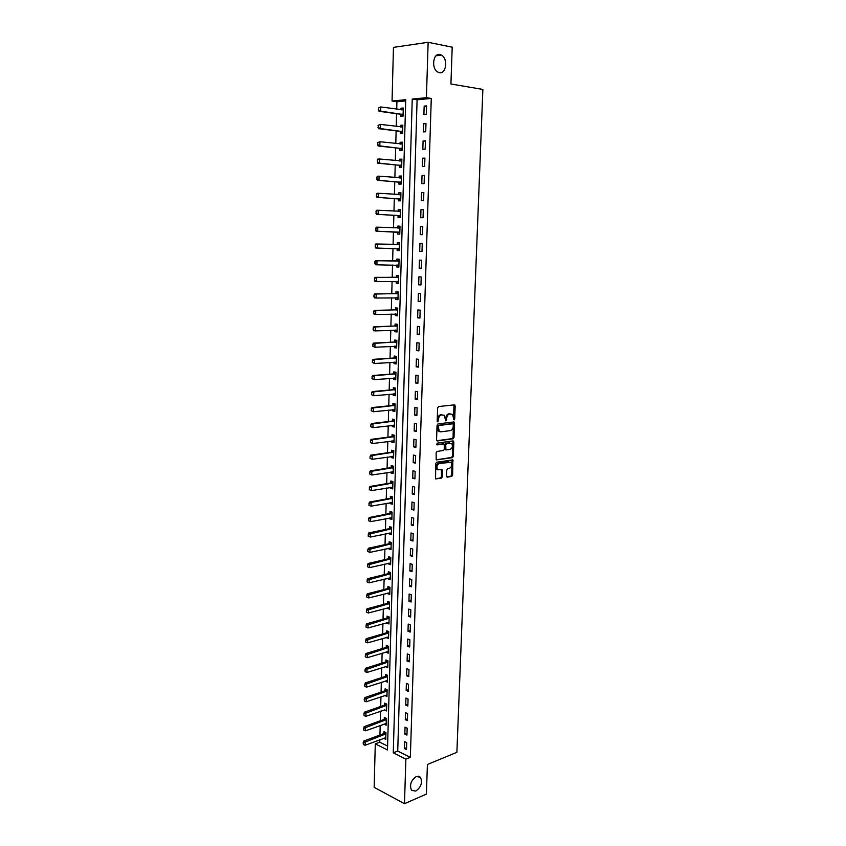 <?xml version="1.0" encoding="UTF-8"?>
<svg xmlns="http://www.w3.org/2000/svg" width="846" height="846" viewBox="0 0 846 846"><rect width="100%" height="100%" fill="white"/><g stroke="black" fill="none" stroke-linecap="round" stroke-linejoin="round"><path stroke-width="1.27" d="M454.069 419.933L454.704 419.003L455.18 405.985L454.365 404.853L438.577 406.566L437.646 407.909L437.192 421.128L437.784 421.921L438.492 419.278C438.757 416.845 439.74 415.407 441.464 414.974L444.319 415.291L445.652 420.822L446.625 419.986L446.688 418.294C446.942 415.883 447.925 414.455 449.617 414.022L452.42 414.329L454.069 419.933M453.541 419.531L453.974 404.896M437.255 421.541L437.594 419.108L438.492 419.278M445.461 420.525L445.779 418.125L446.688 418.294M416.274 776.522C410.892 780.456 409.337 785.077 411.579 790.376L415.788 791.095C421.149 787.108 422.693 782.487 420.409 777.241L416.274 776.522M439.973 54.514C433.057 52.674 431.058 68.611 437.763 72.047L439.381 72.661C446.297 74.363 448.2 58.48 441.475 55.085L439.973 54.514M446.561 476.097L447.386 477.155L451.732 476.414L452.631 475.061L452.832 459.917L436.663 462.223L435.743 463.587L435.563 478.931L441.432 478.17L442.352 476.806L442.247 469.752L437.72 469.636C436.282 467.003 436.811 464.962 439.317 463.513L450.95 462.265C452.388 464.866 451.87 466.897 449.395 468.356L447.693 468.631L446.783 469.985L446.561 476.097M428.139 42.3L452.198 47.175L450.929 83.997L482.876 89.443L456.882 752.316L427.41 764.488L426.395 794.108L404.483 803.7L374.144 787.33L375.286 743.867L387.479 749.947L405.731 99.701L392.058 101.044L393.453 47.387L428.139 42.3L426.416 97.681L412.235 99.067L393.263 752.834L405.869 759.116L404.483 803.7M431.28 98.443L417.089 99.807L397.726 751.079L410.342 757.318L431.28 98.443L426.416 97.681M410.342 757.318L405.869 759.116M453.118 438.788L454.016 437.456L454.545 423.074L453.731 421.953L437.985 423.899L437.054 425.252L436.557 439.857L437.393 440.967L453.118 438.788L452.208 438.609L453.118 437.276L453.371 421.995M453.847 442.014L453.319 456.311L452.42 457.654L436.229 459.928L436.113 452.79L437.033 451.426L443.452 450.484L444.372 449.131L444.182 444.087L437.001 444.88L437.054 443.156L453.033 440.914L453.847 442.014L452.948 441.824L452.43 456.121L453.319 456.311M424.163 106.12L423.899 114.506L426.268 114.316L426.532 105.898L424.163 106.12L426.511 106.459M423.624 123.579L423.37 131.923L425.718 131.764L425.982 123.4L423.624 123.579L425.972 123.886M423.085 140.944L422.831 149.256L425.178 149.129L425.443 140.806L423.085 140.944L425.432 141.219M422.556 158.234L422.302 166.493L424.639 166.408L424.904 158.128L422.556 158.234L424.893 158.466M422.027 175.429L421.773 183.645L424.11 183.603L424.364 175.355L422.027 175.429L424.354 175.63M421.498 192.539L421.245 200.714L423.582 200.703L423.835 192.507L421.498 192.539L423.825 192.708M420.98 209.554L420.726 217.697L423.042 217.718L423.296 209.565L420.98 209.554L423.296 209.702M420.451 226.495L420.208 234.596L422.524 234.659L422.778 226.538L420.451 226.495L422.767 226.601M419.933 243.352L419.69 251.41L421.995 251.505L422.249 243.426L419.933 243.352M419.415 260.124L419.172 268.14L421.477 268.267L421.72 260.23L419.415 260.124M418.907 276.811L418.664 284.795L420.959 284.954L421.202 276.949L418.907 276.811M418.389 293.414L418.146 301.356L420.441 301.546L420.684 293.594L418.389 293.414M417.882 309.943L417.638 317.842L419.923 318.064L420.166 310.144L417.882 309.943M417.385 326.376L417.141 334.244L419.415 334.498L419.658 326.619L417.385 326.376M416.877 342.746L416.634 350.572L418.907 350.857L419.151 343.021L416.877 342.746M416.38 359.021L416.137 366.815L418.4 367.132L418.643 359.328L416.38 359.021M415.872 375.222L415.64 382.974L417.892 383.323L418.136 375.561L415.872 375.222M415.375 391.349L415.143 399.058L417.395 399.439L417.628 391.719L415.375 391.349M414.889 407.391L414.646 415.069L416.888 415.481L417.131 407.793L414.889 407.391M414.392 423.36L414.159 430.995L416.391 431.439L416.634 423.793L414.392 423.36M413.906 439.243L413.673 446.847L415.904 447.323L416.137 439.709L413.906 439.243M413.419 455.063L413.186 462.625L415.407 463.132L415.65 455.55L413.419 455.063M412.933 470.799L412.7 478.318L414.921 478.857L415.153 471.317L412.933 470.799M412.457 486.45L412.224 493.948L414.434 494.519L414.667 487.01L412.457 486.45M411.97 502.038L411.748 509.493L413.948 510.096L414.18 502.63L411.97 502.038M411.494 517.551L411.272 524.975L413.461 525.599L413.694 518.164L411.494 517.551M411.019 532.991L410.796 540.372L412.985 541.028L413.218 533.636L411.019 532.991M410.543 548.356L410.321 555.695L412.51 556.382L412.732 549.022L410.543 548.356M410.077 563.637L409.855 570.955L412.034 571.674L412.256 564.345L410.077 563.637M409.612 578.865L409.39 586.141L411.558 586.881L411.791 579.584L409.612 578.865M409.147 594.008L408.925 601.252L411.082 602.024L411.315 594.759L409.147 594.008M408.681 609.078L408.459 616.29L410.617 617.094L410.839 609.86L408.681 609.078M408.216 624.084L407.994 631.264L410.151 632.089L410.373 624.898L408.216 624.084M407.761 639.016L407.539 646.164L409.686 647.01L409.908 639.862L407.761 639.016M407.296 653.884L407.085 660.99L409.221 661.868L409.443 654.751L407.296 653.884M406.841 668.678L406.63 675.753L408.766 676.663L408.988 669.567L406.841 668.678M406.387 683.399L406.175 690.442L408.311 691.372L408.523 684.319L406.387 683.399M405.943 698.056L405.72 705.067L407.846 706.029L408.068 699.008L405.943 698.056M405.488 712.649L405.276 719.629L407.391 720.612L407.613 713.622L405.488 712.649M405.044 727.169L404.832 734.117L406.947 735.121L407.159 728.163L405.044 727.169M404.6 741.625L404.388 748.541L406.492 749.567L406.715 742.64L404.6 741.625M405.699 100.907L396.911 101.763L396.711 109.208M396.584 113.713L396.245 126.414M396.129 130.844L395.791 143.534M395.674 147.902L395.336 160.571M395.219 164.864L394.881 177.523M394.765 181.753L394.426 194.39M394.31 198.546L393.972 211.172M393.866 215.265L393.527 227.87M393.422 231.899L393.083 244.483M392.978 248.47L392.639 260.98M392.533 264.988L392.206 277.393M392.089 281.422L391.761 293.721M391.656 297.781L391.328 309.974M391.222 314.056L390.894 326.144M390.789 330.257L390.461 342.239M390.355 346.374L390.038 358.26M389.921 362.416L389.604 374.196M389.498 378.384L389.181 390.059M389.065 394.268L388.758 405.847M388.642 410.088L388.335 421.562M388.219 425.824L387.923 437.202M387.806 441.485L387.5 452.769M387.383 457.073L387.087 468.25M386.971 472.586L386.675 483.669M386.559 488.026L386.262 499.013M386.146 503.391L385.85 514.283M385.734 518.683L385.448 529.49M385.321 533.9L385.036 544.613M384.919 549.054L384.634 559.671M384.518 564.134L384.232 574.667M384.116 579.14L383.83 589.577M383.714 594.082L383.439 604.435M383.312 608.951L383.037 619.209M382.921 623.745L382.646 633.929M382.519 638.487L382.255 648.565M382.128 653.144L381.863 663.148M381.736 667.748L381.472 677.657M381.345 682.267L381.081 692.102M380.964 696.734L380.7 706.473M380.573 711.126L380.319 720.792M380.192 725.466L379.939 735.037M379.812 739.732L379.748 742.175L387.584 746.056M400.845 114.316L400.793 116.42L403.056 116.23L403.288 108.002L401.015 108.203L400.972 109.811M400.38 131.394L400.327 133.478L402.58 133.33L402.812 125.134L400.549 125.303L400.496 126.963M399.915 148.388L399.862 150.451L402.114 150.334L402.336 142.181L400.084 142.308L400.031 144.021M399.449 165.287L399.397 167.339L401.639 167.254L401.871 159.143L399.619 159.238L399.566 160.994M398.984 182.112L398.931 184.132L401.173 184.09L401.395 176.021L399.153 176.084L399.101 177.882M398.529 198.852L398.477 200.862L400.708 200.84L400.93 192.814L398.699 192.846L398.646 194.686M398.075 215.508L398.022 217.496L400.243 217.517L400.465 209.522L398.233 209.522L398.18 211.415M397.62 232.09L397.567 234.056L399.788 234.109L400.01 226.157L397.779 226.115L397.726 228.06M399.354 249.602L397.155 248.576L397.112 250.532L399.333 250.617L399.545 242.707L397.324 242.633L397.271 244.589M396.711 265.041L396.658 266.924L398.868 267.05L399.09 259.172L396.88 259.066L396.827 261.023M396.266 281.422L396.214 283.241L398.424 283.399L398.635 275.563L396.425 275.426L396.372 277.382M395.822 297.718L395.769 299.484L397.969 299.664L398.18 291.87L395.981 291.701L395.928 293.657M395.378 313.94L395.325 315.643L397.514 315.854L397.736 308.092L395.537 307.891L395.484 309.848M394.934 330.088L394.881 331.727L397.07 331.97L397.282 324.251L395.093 324.018L395.04 325.964M394.49 346.151L394.448 347.727L396.626 348.002L396.837 340.314L394.659 340.05L394.606 342.006M394.056 362.141L394.014 363.653L396.182 363.96L396.393 356.314L394.215 356.018L394.162 357.974M393.612 378.046L393.58 379.505L395.738 379.843L395.949 372.229L393.781 371.902L393.728 373.858M393.179 393.887L393.147 395.283L395.304 395.653L395.516 388.071L393.348 387.722L393.295 389.668M392.745 409.644L392.713 410.987L394.87 411.378L395.071 403.838L392.914 403.457L392.861 405.403M392.322 425.327L392.28 426.606L394.437 427.04L394.638 419.531L392.491 419.119L392.438 421.065M391.888 440.935L391.857 442.162L394.003 442.617L394.204 435.151L392.058 434.707L392.005 436.652M391.465 456.47L391.434 457.633L393.57 458.13L393.771 450.696L391.635 450.22L391.582 452.166M391.042 471.931L391.011 473.041L393.136 473.559L393.348 466.167L391.212 465.66L391.159 467.605M390.619 487.328L390.588 488.375L392.713 488.925L392.914 481.564L390.789 481.025L390.736 482.971M390.196 502.64L390.175 503.634L392.29 504.216L392.491 496.888L390.376 496.316L390.323 498.262M389.784 517.889L389.752 518.831L391.867 519.433L392.068 512.137L389.953 511.544L389.9 513.49M389.361 533.054L389.34 533.942L391.444 534.577L391.645 527.312L389.541 526.698L389.488 528.644M388.949 548.166L388.927 548.991L391.032 549.657L391.233 542.423L389.128 541.778L389.075 543.724M388.536 563.193L388.515 563.975L390.609 564.663L390.81 557.461L388.716 556.795L388.663 558.73M388.124 578.156L388.103 578.875L390.196 579.595L390.397 572.435L388.303 571.737L388.251 573.673M387.722 593.046L387.701 593.723L389.784 594.463L389.985 587.336L387.891 586.606L387.838 588.541M387.309 607.872L389.372 609.257L389.572 602.162L387.489 601.411L387.436 603.346M386.908 622.624L388.97 623.988L389.16 616.924L387.087 616.142L387.034 618.077M386.506 637.313L388.557 638.645L388.758 631.613L386.685 630.809L386.633 632.745M386.104 651.928L388.155 653.239L388.346 646.249L386.284 645.413L386.231 647.349M385.702 666.479L387.754 667.769L387.944 660.8L385.882 659.943L385.829 661.879M385.311 680.967L387.352 682.225L387.542 675.298L385.49 674.41L385.438 676.345M384.909 695.38L386.95 696.628L387.14 689.723L385.089 688.813L385.036 690.748M384.518 709.741L386.548 710.957L386.738 704.084L384.697 703.153L384.644 705.078M384.126 724.028L386.157 725.212L386.347 718.381L384.306 717.419L384.253 719.354M383.735 738.251L385.765 739.415L385.956 732.604L383.915 731.621L383.862 733.556M379.748 742.175L375.286 743.867M396.911 101.763L392.058 101.044M417.089 99.807L412.235 99.067M397.726 751.079L393.263 752.834M401.015 108.203L403.278 108.531M400.549 125.303L402.802 125.589M400.084 142.308L402.326 142.572M399.619 159.238L401.861 159.46M399.153 176.084L401.395 176.275M398.699 192.846L400.93 193.004M398.233 209.522L400.465 209.649M397.779 226.115L400.01 226.22M397.112 250.532L399.333 250.585M396.658 266.924L398.878 266.955M396.214 283.241L398.424 283.241M395.769 299.484L397.969 299.442M395.325 315.643L397.525 315.579M394.881 331.727L397.081 331.632M394.448 347.727L396.637 347.6M394.014 363.653L396.192 363.505M393.58 379.505L395.759 379.325M393.147 395.283L395.315 395.071M392.713 410.987L394.881 410.744M392.28 426.606L394.448 426.342M391.857 442.162L394.025 441.866M391.434 457.633L393.591 457.316M391.011 473.041L393.168 472.703M390.588 488.375L392.745 488.005M390.175 503.634L392.322 503.243M389.752 518.831L391.899 518.408M389.34 533.942L391.476 533.498M388.927 548.991L391.064 548.515M388.515 563.975L390.651 563.468M388.103 578.875L390.228 578.357M387.701 593.723L389.826 593.173M387.299 608.486L389.414 607.914M386.897 623.195L389.001 622.593M386.495 637.831L388.6 637.207M386.093 652.393L388.198 651.748M385.691 666.902L387.796 666.225M385.3 681.337L387.394 680.639M384.909 695.698L386.992 694.989M384.507 710.006L365.863 716.329L364.066 715.589L363.865 713.728L364.066 715.589M384.116 724.25L386.146 723.51M383.735 738.421L385.639 737.701M419.69 251.41L421.995 251.474M419.172 268.14L421.477 268.171M418.664 284.795L420.959 284.785M418.146 301.356L420.441 301.313M417.638 317.842L419.933 317.768M417.141 334.244L419.426 334.138M416.634 350.572L418.918 350.434M416.137 366.815L418.41 366.646M415.64 382.974L417.913 382.773M415.143 399.058L417.406 398.826M414.646 415.069L416.909 414.804M414.159 430.995L416.422 430.709M413.673 446.847L415.925 446.529M413.186 462.625L415.439 462.276M412.7 478.318L414.952 477.948M412.224 493.948L414.466 493.546M411.748 509.493L413.98 509.059M411.272 524.975L413.504 524.509M410.796 540.372L413.017 539.885M410.321 555.695L412.541 555.188M409.855 570.955L412.076 570.416M409.39 586.141L411.6 585.569M408.925 601.252L411.135 600.66M408.459 616.29L410.659 615.666M407.994 631.264L410.194 630.608M407.539 646.164L409.739 645.487M407.085 660.99L409.274 660.292M406.63 675.753L408.819 675.023M406.175 690.442L408.354 689.691M405.72 705.067L407.899 704.295M405.276 719.629L407.455 718.825M404.832 734.117L407 733.292M404.388 748.541L406.556 747.684M445.779 418.125C446.032 415.714 447.016 414.297 448.718 413.853L450.019 413.705M437.594 419.108C437.847 416.676 438.841 415.249 440.565 414.804L441.887 414.656M436.822 440.734L452.208 438.609M453.297 424.565L452.716 423.783L438.894 425.517L438.249 426.458L439.307 431.365L440.882 431.841L450.315 430.603C452.007 430.149 452.98 428.732 453.223 426.342L453.297 424.565M452.071 423.666L452.716 423.783M439.804 431.682L438.408 431.185L437.287 428.076L437.995 425.348L451.817 423.613M436.145 459.833L451.521 457.464L452.43 456.121M443.188 443.833L436.525 444.636M450.04 449.512C452.536 448.063 453.044 446.022 451.563 443.389L446.656 443.516L445.736 444.859L445.927 449.903L450.04 449.512M445.641 449.839L444.689 448.761L444.837 444.679L445.757 443.325L449.374 442.818M452.948 441.824L452.695 440.967M438.027 469.858L436.822 469.435C435.383 466.802 435.912 464.761 438.418 463.312L448.74 461.683M435.468 478.825L440.544 477.958L441.453 476.594L441.443 469.657M446.783 476.89L450.833 476.203L451.732 474.86L452.028 459.822M378.5 107.907L378.722 109.98L378.5 107.907L380.785 106.956L380.679 111.143L403.108 114.538M378.722 109.98L380.679 111.143L379.05 111.291L400.676 114.273L403.077 115.638M403.235 109.843L380.785 106.956L378.765 107.876M403.246 109.483L401.787 109.927M378.448 110.001L379.05 111.291M378.077 125.345L378.299 127.408L378.077 125.345L380.351 124.394L380.245 128.56L402.633 131.627M378.299 127.408L380.245 128.56L378.627 128.677L400.211 131.352L402.601 132.674M402.759 126.953L380.351 124.394L378.352 125.324M402.77 126.551L401.205 127.048M378.025 127.429L378.627 128.677M377.654 142.688L377.876 144.751L377.654 142.688L379.928 141.737L379.822 145.893L402.157 148.632M377.876 144.751L379.822 145.893L378.204 145.988L399.746 148.346L402.136 149.626M402.284 143.979L379.928 141.737L377.929 142.678M402.305 143.534L400.634 144.084M377.612 144.772L378.204 145.988M377.242 159.957L377.464 162.009L377.242 159.957L377.887 159.08L379.505 159.006L379.399 163.13L401.691 165.552M377.464 162.009L379.399 163.13L377.792 163.204L399.28 165.256L401.66 166.493M401.818 160.92L379.505 159.006L377.506 159.936M401.829 160.433L400.063 161.036M377.189 162.02L377.792 163.204M376.83 177.131L377.041 179.172L376.83 177.131L377.475 176.232L379.082 176.18L378.987 180.293L401.226 182.398M377.041 179.172L378.987 180.293L377.369 180.335L398.826 182.08L401.194 183.275M401.353 177.787L379.082 176.18L377.094 177.121M401.364 177.248L399.492 177.914M376.777 179.183L377.369 180.335M376.417 194.22L376.629 196.261L376.417 194.22L377.062 193.29L378.67 193.269L378.564 197.361L400.761 199.148M376.629 196.261L378.564 197.361L376.956 197.372L398.36 198.821L400.729 199.984M400.888 194.559L378.67 193.269L376.682 194.21M400.898 193.977L398.921 194.707M376.364 196.261L376.956 197.372M376.005 211.214L376.216 213.255L376.005 211.214L376.65 210.273L378.247 210.273L378.151 214.345L400.295 215.815M376.216 213.255L378.151 214.345L376.544 214.334L397.906 215.476L400.274 216.608M400.422 211.257L378.247 210.273L376.269 211.225M400.444 210.633L398.36 211.426M375.952 213.255L376.544 214.334M375.592 228.134L375.814 230.165L376.237 227.172L377.834 227.193L377.739 231.244L399.83 232.407M375.814 230.165L377.739 231.244L376.142 231.212L397.451 232.058L399.809 233.147M399.957 227.87L377.834 227.193L375.857 228.145M399.978 227.204L397.853 228.039L399.46 228.071M375.55 230.165L376.142 231.212M399.524 243.69L397.112 244.6L375.825 243.976L377.422 244.029L377.327 248.058L399.375 248.914M375.402 247L377.327 248.058L375.73 248.005L375.455 244.98L375.138 246.99M399.502 244.399L377.422 244.029L375.455 244.98M375.19 244.97L375.825 243.976M399.069 260.092L396.658 261.044L375.423 260.705L377.009 260.79L376.914 264.798L398.921 265.348M396.837 265.041L398.9 265.982M375 263.741L376.914 264.798L375.328 264.713L375.053 261.731L374.736 263.73M399.048 260.854L377.009 260.79L375.053 261.731M374.778 261.721L375.423 260.705M398.614 276.43L396.214 277.393L375.021 277.351L376.607 277.456L376.512 281.443L398.466 281.697M396.499 281.422L398.445 282.289M374.598 280.407L376.512 281.443L374.926 281.337L374.334 280.386L374.641 278.408L374.334 280.386M398.593 277.224L376.607 277.456L374.641 278.408M374.376 278.387L375.021 277.351M398.159 292.674L395.769 293.678L374.619 293.911L376.195 294.038L376.1 298.014L398.011 297.961M396.15 297.718L398.001 298.501M374.196 296.978L376.1 298.014L374.524 297.877L373.985 294.979L373.932 296.957M398.138 293.509L376.195 294.038L374.239 295M373.985 294.979L374.619 293.911M397.715 308.843L395.325 309.869L374.218 310.397L375.793 310.545L375.698 314.5L397.567 314.152M395.812 313.929L397.557 314.649M373.795 313.475L375.698 314.5L374.122 314.342L373.583 311.476L373.53 313.454M397.683 309.721L375.793 310.545L373.847 311.508M373.583 311.476L374.218 310.397M397.271 324.938L394.881 325.996L373.826 326.799L375.391 326.968L375.296 330.902L397.123 330.268M395.473 330.067L397.102 330.712M373.403 329.898L375.296 330.902L373.731 330.723L373.181 327.899L373.139 329.866M397.239 325.858L375.391 326.968L373.446 327.931M373.181 327.899L373.826 326.799M396.827 340.959L394.437 342.038L373.424 343.116L374.99 343.317L374.894 347.23L396.668 346.3M395.124 346.12L396.658 346.701M373.001 346.236L374.894 347.23L372.748 346.194L373.054 344.28L372.748 346.194M396.795 341.911L374.99 343.317L373.054 344.28M372.79 344.248L373.424 343.116M396.383 356.896L394.003 358.006L373.033 359.36L374.598 359.582L374.503 363.473L396.235 362.257M394.796 362.088L396.224 362.617M372.61 362.49L374.503 363.473L372.346 362.448L372.399 360.502L372.346 362.448M396.351 357.89L374.598 359.582L372.652 360.544M372.399 360.502L373.033 359.36M395.939 372.758L393.57 373.89L372.642 375.518L374.196 375.761L374.101 379.632L395.791 378.141M394.458 377.982L395.78 378.448M372.219 378.67L374.101 379.632L371.954 378.627L372.261 376.724L371.954 378.627M395.907 373.795L374.196 375.761L372.261 376.724M372.007 376.692L372.642 375.518M395.505 388.547L393.136 389.699L372.251 391.603L373.805 391.867L373.71 395.717L395.346 393.95M394.12 393.792L395.346 394.215M371.828 394.765L373.71 395.717L371.574 394.722L371.616 392.787L371.574 394.722M395.473 389.625L373.805 391.867L371.88 392.84M371.616 392.787L372.251 391.603M395.061 404.261L392.703 405.446L371.859 407.603L373.414 407.899L373.319 411.727L394.913 409.675M393.792 409.527L394.913 409.898M371.447 410.786L373.319 411.727L371.183 410.733L371.489 408.861L371.183 410.733M395.029 405.371L373.414 407.899L371.489 408.861M371.235 408.819L371.859 407.603M394.627 419.902L392.269 421.107L371.479 423.529L373.023 423.846L372.927 427.664L394.479 425.337M393.464 425.189L394.479 425.506M371.056 426.722L372.927 427.664L370.802 426.67L370.844 424.766L370.802 426.67M394.596 421.054L373.023 423.846L371.098 424.819M370.844 424.766L371.479 423.529M394.194 435.457L391.846 436.695L371.087 439.381L372.631 439.719L372.536 443.516L394.046 440.914M393.126 440.777L394.046 441.041M370.675 442.585L372.536 443.516L370.421 442.532L370.463 440.639L370.421 442.532M394.162 436.652L372.631 439.719L370.717 440.692M370.463 440.639L371.087 439.381M393.771 450.95L391.423 452.208L370.707 455.159L372.251 455.508L372.155 459.293L393.612 456.428M392.808 456.28L393.612 456.512M370.294 458.373L372.155 459.293L370.03 458.321L370.083 456.428L370.03 458.321M393.739 452.176L372.251 455.508L370.337 456.491M370.083 456.428L370.707 455.159M393.337 466.368L391 467.648L370.326 470.852L371.859 471.233L371.775 474.997L393.189 471.857M392.481 471.708L393.189 471.899M369.914 474.088L371.775 474.997L369.66 474.024L369.956 472.205L369.66 474.024M393.305 467.637L371.859 471.233L369.956 472.205M369.702 472.142L370.326 470.852M392.914 481.712L390.577 483.013L369.945 486.482L371.479 486.873L371.383 490.617L392.766 487.222M369.533 489.728L371.383 490.617L369.279 489.665L369.575 487.856L369.279 489.665M392.882 483.013L371.479 486.873L369.575 487.856M369.321 487.793L369.945 486.482M392.491 496.983L390.154 498.315L369.575 502.027L371.098 502.45L371.003 506.172L392.343 502.503M369.152 505.295L371.003 506.172L368.898 505.221L369.205 503.423L368.898 505.221M392.449 498.326L371.098 502.45L369.205 503.423M368.951 503.359L369.575 502.027M392.068 512.19L389.742 513.543L369.194 517.498L370.717 517.942L370.633 521.644L391.92 517.72M368.782 520.776L370.633 521.644L368.528 520.702L368.824 518.926L368.528 520.702M392.036 513.554L370.717 517.942L368.824 518.926M368.57 518.852L369.194 517.498M391.645 527.312L389.329 528.687L368.824 532.895L370.337 533.361L370.252 537.051L391.497 532.874M368.412 536.195L370.252 537.051L368.158 536.11L368.454 534.344L368.158 536.11M391.613 528.729L368.454 534.344M368.2 534.27L368.824 532.895M391.18 542.413L388.917 543.777L368.454 548.229L369.966 548.705L369.871 552.385L391.074 547.944M368.042 551.529L369.871 552.385L367.788 551.455L367.83 549.614L367.788 551.455M391.19 543.819L368.084 549.699M367.83 549.614L368.454 548.229M390.715 557.429L388.504 558.783L368.084 563.478L369.596 563.986L369.501 567.645L390.662 562.95M367.672 566.799L369.501 567.645L367.418 566.714L367.714 564.969L367.418 566.714M390.778 558.846L367.714 564.969M367.46 564.885L368.084 563.478M390.249 572.382L388.092 573.725L367.714 578.664L369.216 579.193L369.131 582.831L390.249 577.881M367.301 581.995L369.131 582.831L367.048 581.911L367.344 580.176L367.048 581.911M390.355 573.8L367.344 580.176M367.09 580.092L367.714 578.664M389.795 587.261L387.68 588.605L367.344 593.776L368.845 594.315L368.761 597.942L389.837 592.75M366.931 597.117L368.761 597.942L366.688 597.033L366.73 595.214L366.688 597.033M389.943 588.679L366.974 595.309M366.73 595.214L367.344 593.776M389.34 602.077L387.278 603.41L366.984 608.813L368.475 609.374L368.391 612.98L389.424 607.555M366.572 612.176L368.391 612.98L366.318 612.081L366.614 610.368L366.318 612.081M389.53 603.494L366.614 610.368M366.36 610.273L366.984 608.813M388.885 616.819L386.876 618.14L366.625 623.788L368.116 624.369L368.021 627.954L389.012 622.275M366.212 627.161L368.021 627.954L365.958 627.055L366.255 625.363L365.958 627.055M389.128 618.246L366.255 625.363M366.001 625.268L366.625 623.788M388.441 631.497L386.474 632.808L366.265 638.688L367.746 639.29L367.661 642.854L388.61 636.943M365.842 642.072L367.661 642.854L365.599 641.966L365.895 640.285L365.599 641.966M388.716 632.924L365.895 640.285M365.641 640.179L366.265 638.688M388.007 646.101L386.072 647.412L365.906 653.514L367.386 654.138L367.301 657.691L388.198 651.536M365.493 656.908L367.301 657.691L365.239 656.803L365.535 655.132L365.239 656.803M388.314 647.539L365.535 655.132M365.282 655.026L365.906 653.514M387.563 660.641L385.67 661.942L365.546 668.277L367.027 668.911L366.931 672.454L387.796 666.056M364.922 669.81L365.134 671.682L365.546 668.277M387.912 662.08L365.176 669.916M366.931 672.454L365.134 671.682M387.13 675.119L385.279 676.419L365.186 682.965L366.667 683.621L366.572 687.142L387.394 680.522M364.573 684.52L364.774 686.392L365.186 682.965M387.51 676.567L364.816 684.625M366.572 687.142L364.774 686.392M386.707 689.532L384.888 690.812L364.827 697.59L366.307 698.267L366.223 701.768L387.003 694.915M364.214 699.156L364.425 701.027L364.827 697.59M387.108 690.971L364.467 699.272M366.223 701.768L364.425 701.027M386.284 703.872L384.486 705.152L364.478 712.152L365.948 712.84L365.863 716.329M386.707 705.321L364.108 713.844M363.865 713.728L364.478 712.152M385.85 718.148L384.095 719.428L364.129 726.64L365.588 727.349L365.504 730.817L386.199 723.51M363.516 728.237L363.717 730.087L364.129 726.64M386.315 719.608L363.759 728.353M365.504 730.817L363.717 730.087M385.438 732.361L383.714 733.63L363.78 741.054L365.239 741.794L365.155 745.241L385.808 737.712M363.167 742.672L363.368 744.522L363.78 741.054M385.913 733.82L363.41 742.799M365.155 745.241L363.368 744.522M453.794 418.844L454.704 419.003M437.53 420.811L438.44 420.98M445.726 419.817L446.625 419.986M448.718 413.853L449.617 414.022M440.565 414.804L441.464 414.974M454.27 405.826L455.18 405.985M453.646 422.905L454.545 423.074M453.118 437.276L454.016 437.456M437.995 425.348L438.894 425.517M437.35 426.289L438.249 426.458M437.287 428.076L438.186 428.256M451.521 457.464L452.42 457.654M442.786 443.748L443.685 443.939M445.757 443.325L446.656 443.516M444.837 444.679L445.736 444.859M444.689 448.761L445.588 448.951M438.418 463.312L439.317 463.513M441.675 470.471L442.564 470.683M441.453 476.594L442.352 476.806M440.544 477.958L441.432 478.17M452.261 460.647L453.16 460.848M451.732 474.86L452.631 475.061M450.833 476.203L451.732 476.414M400.972 114.379L402.601 114.242M400.676 114.273L402.315 114.136M400.507 131.458L402.136 131.342M400.211 131.352L401.839 131.236M400.042 148.441L401.66 148.357M399.746 148.346L401.374 148.262M399.576 165.34L401.194 165.287M399.28 165.256L400.909 165.192M399.111 182.165L400.729 182.133M398.826 182.08L400.433 182.038M400.274 177.977L400.845 177.967M398.656 198.905L400.264 198.895M398.36 198.821L399.978 198.81M399.619 194.76L400.38 194.749M398.191 215.561L399.798 215.571M397.906 215.476L399.513 215.497M398.741 211.447L399.915 211.447M397.736 232.132L399.344 232.164M397.451 232.058L399.058 232.1M397.292 248.629L398.889 248.682M397.112 244.6L398.709 244.663M397.398 244.547L398.995 244.6M396.88 265.041L398.434 265.126M396.658 261.044L398.255 261.118M396.954 260.98L398.54 261.065M397.081 281.422L397.98 281.475M396.214 277.393L397.8 277.499M396.499 277.34L398.085 277.435M396.89 297.707L397.525 297.76M395.769 293.678L397.345 293.795M396.055 293.615L397.641 293.731M395.325 309.869L396.901 310.017M395.611 309.805L397.186 309.953M394.881 325.996L396.457 326.165M395.167 325.922L396.742 326.091M394.437 342.038L396.013 342.228M394.722 341.964L396.298 342.154M394.003 358.006L395.568 358.218M394.289 357.921L395.854 358.144M393.57 373.89L395.124 374.133M393.855 373.805L395.41 374.048M393.136 389.699L394.691 389.964M393.422 389.615L394.976 389.879M392.703 405.446L394.257 405.72M392.988 405.35L394.543 405.636M392.269 421.107L393.824 421.403M392.555 421.012L394.109 421.319M391.846 436.695L393.39 437.012M392.132 436.599L393.676 436.917M391.423 452.208L392.956 452.557M391.709 452.113L393.242 452.451M391 467.648L392.533 468.018M391.275 467.552L392.819 467.912M390.577 483.013L392.11 483.404M390.863 482.918L392.385 483.299M390.154 498.315L391.687 498.717M390.44 498.209L391.962 498.611M389.742 513.543L391.264 513.966M390.017 513.427L391.539 513.85M389.329 528.687L390.841 529.141M389.604 528.581L391.127 529.025M388.917 543.777L390.429 544.242M389.192 543.661L390.704 544.126M388.504 558.783L390.017 559.269M388.779 558.667L390.292 559.153M388.092 573.725L389.594 574.233M388.367 573.609L389.879 574.117M387.68 588.605L389.192 589.133M387.965 588.478L389.467 589.006M387.278 603.41L388.779 603.949M387.553 603.283L389.054 603.822M386.876 618.14L388.367 618.712M387.151 618.014L388.642 618.574M386.474 632.808L387.965 633.4M386.749 632.681L388.24 633.263M386.072 647.412L387.563 648.015M386.347 647.275L387.838 647.877M385.67 661.942L387.161 662.566M385.945 661.805L387.436 662.429M385.279 676.419L386.759 677.054M385.554 676.271L387.034 676.906M384.888 690.812L386.358 691.468M385.152 690.674L386.633 691.33M384.486 705.152L385.966 705.828M384.761 705.004L386.231 705.68M384.095 719.428L385.565 720.115M384.37 719.269L385.839 719.967M383.714 733.63L385.173 734.339M383.978 733.471L385.448 734.18M435.997 55.815L441.475 55.085M418.294 776.163L420.409 777.241M454.133 404.874L454.82 404.991M453.551 421.974L454.196 422.101M438.408 431.185L439.307 431.365M445.028 449.712L445.927 449.903M452.896 440.935L453.509 441.062M436.822 469.435L437.72 469.636M441.654 469.625L442.247 469.752M452.24 459.79L452.832 459.917"/></g></svg>
